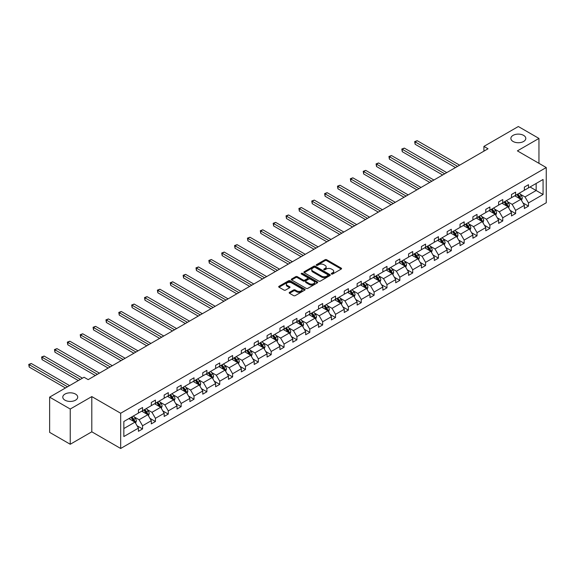 <?xml version="1.0" encoding="UTF-8"?>
<svg xmlns="http://www.w3.org/2000/svg" width="575" height="575" viewBox="0 0 575 575"><rect width="100%" height="100%" fill="white"/><g stroke="black" fill="none" stroke-linecap="round" stroke-linejoin="round"><path stroke-width="0.86" d="M75.519 394.083A7.461 4.312 0 0 0 67.39 393.149A7.461 4.312 0 0 0 62.783 397.131A7.461 4.312 0 0 0 64.968 400.178A7.461 4.312 0 0 0 73.104 401.113A7.461 4.312 0 0 0 77.711 397.131A7.461 4.312 0 0 0 75.519 394.083M523.617 135.377A7.461 4.312 0 0 0 515.48 134.442A7.461 4.312 0 0 0 510.873 138.424A7.461 4.312 0 0 0 513.058 141.472A7.461 4.312 0 0 0 521.194 142.406A7.461 4.312 0 0 0 525.802 138.424A7.461 4.312 0 0 0 523.617 135.377M331.502 274.031A0.798 0.46 0 0 0 332.637 274.031L341.234 269.064A1.143 0.661 0 0 0 341.572 268.597A1.143 0.661 0 0 0 341.234 268.13L326.665 259.72A1.143 0.661 0 0 0 325.048 259.72L316.451 264.68A0.798 0.46 0 0 0 317.58 265.334L318.694 264.694A3.666 2.113 0 0 1 323.876 264.694L325.091 265.398A3.666 2.113 0 0 1 326.162 266.893A3.666 2.113 0 0 1 325.091 268.388L323.977 269.028A0.798 0.46 0 0 0 325.112 269.682L326.219 269.043A3.666 2.113 0 0 1 331.401 269.043L332.616 269.74A3.666 2.113 0 0 1 333.687 271.235A3.666 2.113 0 0 1 332.616 272.73L331.502 273.377A0.798 0.46 0 0 0 331.502 274.031L331.502 273.377M289.512 292.337A1.143 0.661 0 0 0 289.182 292.804A1.143 0.661 0 0 0 289.512 293.272L293.602 295.629A1.143 0.661 0 0 0 295.219 295.629L304.772 290.116A1.143 0.661 0 0 0 305.109 289.649A1.143 0.661 0 0 0 304.772 289.182L290.202 280.772A1.143 0.661 0 0 0 288.585 280.772L279.033 286.285A1.143 0.661 0 0 0 278.695 286.752A1.143 0.661 0 0 0 279.033 287.22L283.971 290.066A1.143 0.661 0 0 0 285.588 290.066L289.678 287.708A1.143 0.661 0 0 0 290.016 287.241A1.143 0.661 0 0 0 289.678 286.774L287.227 285.358A3.062 1.768 0 0 1 286.336 284.107A3.062 1.768 0 0 1 288.226 282.476A3.062 1.768 0 0 1 291.561 282.864L301.149 288.398A3.062 1.768 0 0 1 302.048 289.649A3.062 1.768 0 0 1 300.157 291.281A3.062 1.768 0 0 1 296.822 290.9L295.219 289.973A1.143 0.661 0 0 0 293.602 289.973L289.512 292.337L289.512 293.272M91.806 396.585L70.243 409.033L49.63 397.131L49.63 432.364L70.243 444.259L91.806 431.811L120.671 448.478L120.671 413.245L91.806 396.585L91.806 431.811M538.955 163.329L538.955 138.424L517.392 150.873L546.25 167.541L120.671 413.245M538.955 138.424L518.334 126.522L483.913 146.402L483.913 151.16M49.63 397.131L84.058 377.25L88.176 379.637L488.031 148.781L483.913 146.402M318.773 281.096A1.143 0.661 0 0 0 320.397 281.096L329.942 275.583A1.143 0.661 0 0 0 330.28 275.116A1.143 0.661 0 0 0 329.942 274.649L315.373 266.239A1.143 0.661 0 0 0 313.756 266.239L304.204 271.752A1.143 0.661 0 0 0 303.873 272.219A1.143 0.661 0 0 0 304.204 272.687L318.773 281.096M301.731 274.203A0.798 0.46 0 0 1 302.551 274.318L302.551 273.362L317.357 281.915A1.143 0.661 0 0 1 317.695 282.382A1.143 0.661 0 0 1 317.357 282.85L307.805 288.363A1.143 0.661 0 0 1 306.188 288.363L291.618 279.953L295.708 277.61L295.708 276.654L291.618 279.019A1.143 0.661 0 0 0 291.288 279.486A1.143 0.661 0 0 0 291.618 279.953L291.618 279.019M295.708 277.61A1.143 0.661 0 0 1 297.325 277.61L297.325 276.654A1.143 0.661 0 0 0 295.708 276.654M297.325 276.654L303.233 280.068A1.143 0.661 0 0 0 304.851 280.068L307.567 278.501A1.143 0.661 0 0 0 307.898 278.034A1.143 0.661 0 0 0 307.567 277.567L301.415 274.016A0.798 0.46 0 0 1 302.551 273.362M70.243 409.033L70.243 444.259M123.841 421.504L138.438 413.08L138.438 409.889L142.564 407.51L142.564 410.701L151.304 405.655L151.304 402.464L155.43 400.085L155.43 403.269L164.17 398.223L164.17 395.032L168.288 392.653L168.288 395.844L177.028 390.799L177.028 387.607L181.154 385.228L181.154 388.42L189.894 383.374L189.894 380.183L194.019 377.804L194.019 380.988L202.759 375.942L202.759 372.758L206.885 370.372L206.885 373.563L215.625 368.518L215.625 365.326L219.743 362.947L219.743 366.138L228.483 361.093L228.483 357.902L232.609 355.522L232.609 358.707L241.349 353.661L241.349 350.477L245.475 348.091L245.475 351.282L254.215 346.236L254.215 343.045L258.34 340.666L258.34 343.857L267.08 338.812L267.08 335.62L271.199 333.241L271.199 336.433L279.946 331.38L279.946 328.196L284.064 325.809L284.064 329.001L292.804 323.955L292.804 320.764L296.93 318.385L296.93 321.576L305.67 316.53L305.67 313.339L309.796 310.96L309.796 314.151L318.536 309.106L318.536 305.914L322.654 303.535L322.654 306.719L331.401 301.674L331.401 298.482L335.52 296.103L335.52 299.295L344.26 294.249L344.26 291.058L348.385 288.679L348.385 291.87L357.125 286.824L357.125 283.633L361.251 281.254L361.251 284.438L369.991 279.393L369.991 276.201L374.109 273.822L374.109 277.013L382.857 271.968L382.857 268.777L386.975 266.397L386.975 269.589L395.715 264.543L395.715 261.352L399.841 258.973L399.841 262.157L408.581 257.111L408.581 253.927L412.706 251.541L412.706 254.732L421.446 249.687L421.446 246.495L425.572 244.116L425.572 247.307L434.312 242.262L434.312 239.071L438.43 236.692L438.43 239.883L447.17 234.83L447.17 231.646L451.296 229.26L451.296 232.451L460.036 227.405L460.036 224.214L464.162 221.835L464.162 225.026L472.902 219.981L472.902 216.789L477.027 214.41L477.027 217.602L485.767 212.556L485.767 209.365L489.886 206.986L489.886 210.17L498.626 205.124L498.626 201.933L502.751 199.554L502.751 202.745L511.491 197.699L511.491 194.508L515.617 192.129L515.617 195.32L524.357 190.275L524.357 187.083L528.482 184.704L528.482 187.888L543.073 179.465L543.073 194.508L528.482 202.939L528.482 206.123L524.357 208.509L524.357 205.318L515.617 210.364L515.617 213.555L511.491 215.934L511.491 212.743L502.751 217.788L502.751 220.98L498.626 223.359L498.626 220.167L489.886 225.213L489.886 228.404L485.767 230.783L485.767 227.599L477.027 232.645L477.027 235.836L472.902 238.215L472.902 235.024L464.162 240.07L464.162 243.261L460.036 245.64L460.036 242.449L451.296 247.494L451.296 250.686L447.17 253.065L447.17 249.881L438.43 254.926L438.43 258.11L434.312 260.497L434.312 257.305L425.572 262.351L425.572 265.542L421.446 267.921L421.446 264.73L412.706 269.776L412.706 272.967L408.581 275.346L408.581 272.162L399.841 277.207L399.841 280.392L395.715 282.778L395.715 279.587L386.975 284.632L386.975 287.823L382.857 290.202L382.857 287.011L374.109 292.057L374.109 295.248L369.991 297.627L369.991 294.436L361.251 299.489L361.251 302.673L357.125 305.059L357.125 301.868L348.385 306.913L348.385 310.105L344.26 312.484L344.26 309.293L335.52 314.338L335.52 317.529L331.401 319.908L331.401 316.717L322.654 321.763L322.654 324.954L318.536 327.333L318.536 324.149L309.796 329.195L309.796 332.386L305.67 334.765L305.67 331.574L296.93 336.619L296.93 339.811L292.804 342.19L292.804 338.998L284.064 344.044L284.064 347.235L279.946 349.614L279.946 346.43L271.199 351.476L271.199 354.667L267.08 357.046L267.08 353.855L258.34 358.901L258.34 362.092L254.215 364.471L254.215 361.28L245.475 366.325L245.475 369.517L241.349 371.896L241.349 368.712L232.609 373.757L232.609 376.941L228.483 379.327L228.483 376.136L219.743 381.182L219.743 384.373L215.625 386.752L215.625 383.561L206.885 388.607L206.885 391.798L202.759 394.177L202.759 390.986L194.019 396.038L194.019 399.223L189.894 401.609L189.894 398.418L181.154 403.463L181.154 406.654L177.028 409.033L177.028 405.842L168.288 410.888L168.288 414.079L164.17 416.458L164.17 413.267L155.43 418.312L155.43 421.504L151.304 423.883L151.304 420.699L142.564 425.744L142.564 428.936L138.438 431.315L138.438 428.123L123.841 436.547L123.841 421.504M120.671 448.478L546.25 202.767L546.25 167.541M141.737 411.175L147.84 414.697L139.1 419.743L134.327 416.99M139.1 419.743L142.564 425.744M147.84 414.697L151.304 420.699M138.438 412.318L139.1 412.699L142.564 410.701M154.603 403.751L160.705 407.272L151.965 412.318L147.193 409.565M151.965 412.318L155.43 418.312M160.705 407.272L164.17 413.267M151.304 404.893L151.965 405.274L155.43 403.269M167.469 396.319L173.571 399.841L164.824 404.893L160.051 402.133M164.824 404.893L168.288 410.888M173.571 399.841L177.028 405.842M164.17 397.462L164.824 397.842L168.288 395.844M180.327 388.894L186.429 392.416L177.689 397.462L172.917 394.709M177.689 397.462L181.154 403.463M186.429 392.416L189.894 398.418M177.028 390.037L177.689 390.418L181.154 388.42M193.193 381.469L199.295 384.991L190.555 390.037L185.783 387.284M190.555 390.037L194.019 396.038M199.295 384.991L202.759 390.986M189.894 382.612L190.555 382.993L194.019 380.988M206.058 374.037L212.161 377.567L203.421 382.612L198.648 379.852M203.421 382.612L206.885 388.607M212.161 377.567L215.625 383.561M202.759 375.18L203.421 375.561L206.885 373.563M218.924 366.613L225.026 370.135L216.279 375.18L211.507 372.427M216.279 375.18L219.743 381.182M225.026 370.135L228.483 376.136M215.625 367.756L216.279 368.137L219.743 366.138M231.783 359.188L237.885 362.71L229.145 367.756L224.372 365.003M229.145 367.756L232.609 373.757M237.885 362.71L241.349 368.712M228.483 360.331L229.145 360.712L232.609 358.707M244.648 351.756L250.75 355.285L242.01 360.331L237.238 357.571M242.01 360.331L245.475 366.325M250.75 355.285L254.215 361.28M241.349 352.899L242.01 353.28L245.475 351.282M257.514 344.332L263.616 347.853L254.876 352.899L250.103 350.146M254.876 352.899L258.34 358.901M263.616 347.853L267.08 353.855M254.215 345.474L254.876 345.855L258.34 343.857M270.379 336.907L276.482 340.429L267.742 345.474L262.962 342.722M267.742 345.474L271.199 351.476M276.482 340.429L279.946 346.43M267.08 338.05L267.742 338.431L271.199 336.433M283.238 329.482L289.34 333.004L280.6 338.05L275.827 335.29M280.6 338.05L284.064 344.044M289.34 333.004L292.804 338.998M279.946 330.618L280.6 330.999L284.064 329.001M296.103 322.05L302.206 325.572L293.466 330.618L288.693 327.865M293.466 330.618L296.93 336.619M302.206 325.572L305.67 331.574M292.804 323.193L293.466 323.574L296.93 321.576M308.969 314.626L315.071 318.147L306.331 323.193L301.559 320.44M306.331 323.193L309.796 329.195M315.071 318.147L318.536 324.149M305.67 315.768L306.331 316.149L309.796 314.151M321.835 307.201L327.937 310.723L319.197 315.768L314.424 313.008M319.197 315.768L322.654 321.763M327.937 310.723L331.401 316.717M318.536 308.344L319.197 308.725L322.654 306.719M334.693 299.769L340.795 303.291L332.055 308.344L327.283 305.584M332.055 308.344L335.52 314.338M340.795 303.291L344.26 309.293M331.401 300.912L332.055 301.293L335.52 299.295M347.559 292.344L353.661 295.866L344.921 300.912L340.148 298.159M344.921 300.912L348.385 306.913M353.661 295.866L357.125 301.868M344.26 293.487L344.921 293.868L348.385 291.87M360.424 284.92L366.527 288.442L357.787 293.487L353.014 290.734M357.787 293.487L361.251 299.489M366.527 288.442L369.991 294.436M357.125 286.062L357.787 286.443L361.251 284.438M373.29 277.488L379.392 281.017L370.652 286.062L365.88 283.303M370.652 286.062L374.109 292.057M379.392 281.017L382.857 287.011M369.991 278.631L370.652 279.012L374.109 277.013M386.148 270.063L392.258 273.585L383.511 278.631L378.738 275.878M383.511 278.631L386.975 284.632M392.258 273.585L395.715 279.587M382.857 271.206L383.511 271.587L386.975 269.589M399.014 262.638L405.116 266.16L396.376 271.206L391.604 268.453M396.376 271.206L399.841 277.207M405.116 266.16L408.581 272.162M395.715 263.781L396.376 264.162L399.841 262.157M411.88 255.207L417.982 258.736L409.242 263.781L404.469 261.021M409.242 263.781L412.706 269.776M417.982 258.736L421.446 264.73M408.581 256.349L409.242 256.73L412.706 254.732M424.745 247.782L430.848 251.304L422.107 256.349L417.335 253.597M422.107 256.349L425.572 262.351M430.848 251.304L434.312 257.305M421.446 248.925L422.107 249.306L425.572 247.307M437.611 240.357L443.713 243.879L434.966 248.925L430.193 246.172M434.966 248.925L438.43 254.926M443.713 243.879L447.17 249.881M434.312 241.5L434.966 241.881L438.43 239.883M450.469 232.925L456.572 236.454L447.832 241.5L443.059 238.74M447.832 241.5L451.296 247.494M456.572 236.454L460.036 242.449M447.17 234.068L447.832 234.449L451.296 232.451M463.335 225.501L469.437 229.022L460.697 234.068L455.925 231.315M460.697 234.068L464.162 240.07M469.437 229.022L472.902 235.024M460.036 226.643L460.697 227.024L464.162 225.026M476.201 218.076L482.303 221.598L473.563 226.643L468.79 223.891M473.563 226.643L477.027 232.645M482.303 221.598L485.767 227.599M472.902 219.219L473.563 219.6L477.027 217.602M489.066 210.651L495.168 214.173L486.421 219.219L481.649 216.459M486.421 219.219L489.886 225.213M495.168 214.173L498.626 220.167M485.767 211.794L486.421 212.175L489.886 210.17M501.925 203.219L508.027 206.741L499.287 211.794L494.514 209.034M499.287 211.794L502.751 217.788M508.027 206.741L511.491 212.743M498.626 204.362L499.287 204.743L502.751 202.745M514.79 195.795L520.893 199.317L512.152 204.362L507.38 201.609M512.152 204.362L515.617 210.364M520.893 199.317L524.357 205.318M511.491 196.938L512.152 197.318L515.617 195.32M530.049 186.99L536.152 190.512L525.018 196.938L520.246 194.185M525.018 196.938L528.482 202.939M543.073 194.508L536.152 190.512L536.152 183.461L543.073 179.465M524.357 189.513L525.018 189.894L528.482 187.888M123.841 428.555L134.974 422.122L128.872 418.6M134.974 422.122L138.438 428.123M522.998 202.961L528.482 206.123M510.133 210.385L515.617 213.555M497.267 217.81L502.751 220.98M484.402 225.242L489.886 228.404M471.543 232.667L477.027 235.836M458.677 240.091L464.162 243.261M445.812 247.523L451.296 250.686M432.946 254.948L438.43 258.11M420.088 262.373L425.572 265.542M407.222 269.804L412.706 272.967M394.357 277.229L399.841 280.392M381.491 284.654L386.975 287.823M368.632 292.086L374.109 295.248M355.767 299.51L361.251 302.673M342.901 306.935L348.385 310.105M330.036 314.36L335.52 317.529M317.177 321.792L322.654 324.954M304.312 329.216L309.796 332.386M291.446 336.641L296.93 339.811M278.58 344.073L284.064 347.235M265.715 351.498L271.199 354.667M252.856 358.922L258.34 362.092M239.991 366.354L245.475 369.517M227.125 373.779L232.609 376.941M214.259 381.203L219.743 384.373M201.401 388.635L206.885 391.798M188.535 396.06L194.019 399.223M175.67 403.485L181.154 406.654M162.804 410.917L168.288 414.079M149.946 418.341L155.43 421.504M137.08 425.766L142.564 428.936M331.825 274.138L332.616 273.686A3.666 2.113 0 0 0 333.687 272.191L333.687 271.235M326.162 266.893L326.162 267.842A3.666 2.113 0 0 1 325.091 269.337L324.3 269.797M341.234 268.13L341.234 269.064L326.665 260.669A1.143 0.661 0 0 0 325.048 260.669L316.768 265.449M329.928 275.59L315.373 267.188A1.143 0.661 0 0 0 313.756 267.188L304.218 272.694L304.204 271.752M327.923 275.439A0.798 0.46 0 0 0 327.923 274.785L315.136 267.404A0.798 0.46 0 0 0 314 267.404L312.829 268.079A3.666 2.113 0 0 0 311.751 269.574A3.666 2.113 0 0 0 312.829 271.069L321.569 276.122A3.666 2.113 0 0 0 326.751 276.122L327.923 275.439L327.923 276.395A0.798 0.46 0 0 0 328.16 276.065L328.16 275.116M311.751 269.574L311.751 270.53A3.666 2.113 0 0 0 312.829 272.025L312.829 271.069M327.923 276.395L326.751 277.071A3.666 2.113 0 0 1 321.569 277.071L312.829 272.025M297.325 277.61L303.233 281.024A1.143 0.661 0 0 0 304.851 281.024L307.567 279.457A1.143 0.661 0 0 0 307.898 278.99L307.898 278.034M302.551 274.318L317.342 282.857M309.364 283.612A3.062 1.768 0 0 0 312.707 283.993A3.062 1.768 0 0 0 314.597 282.361A3.062 1.768 0 0 0 313.698 281.11L310.32 279.155A1.143 0.661 0 0 0 308.696 279.155L305.986 280.722A1.143 0.661 0 0 0 305.648 281.189A1.143 0.661 0 0 0 305.986 281.657L309.364 283.612L309.364 284.56A3.062 1.768 0 0 0 312.707 284.941A3.062 1.768 0 0 0 314.597 283.31L314.597 282.361M305.648 281.189L305.648 282.145A1.143 0.661 0 0 0 305.986 282.613L305.986 281.657M309.364 284.56L305.986 282.613M302.048 289.649L302.048 290.598A3.062 1.768 0 0 1 300.157 292.237A3.062 1.768 0 0 1 296.822 291.848L295.219 290.928A1.143 0.661 0 0 0 293.602 290.928L289.534 293.279M286.336 284.107L286.336 285.063A3.062 1.768 0 0 0 287.227 286.314L287.227 285.358M289.663 287.716L287.227 286.314M304.757 290.123L290.202 281.721A1.143 0.661 0 0 0 288.585 281.721L279.048 287.227M521.518 200.402L522.28 198.21A3.091 1.782 -120 0 0 521.295 195.579L519.441 193.107M516.12 196.564L515.315 195.493M459.626 165.183L417.184 140.681L415.121 141.867L415.121 144.246L455.501 167.562M520.44 199.051L520.612 198.346A3.091 1.782 -120 0 0 519.728 196.485L517.874 194.012M517.098 194.458L519.139 197.182A1.574 0.906 60 0 1 519.426 197.656L520.612 198.346M516.882 194.587L518.736 197.06A3.091 1.782 60 0 1 519.505 198.519M415.121 144.246L414.668 141.608L457.563 166.369M414.668 141.608L417.184 140.681M508.659 207.827L509.414 205.642A3.091 1.782 -120 0 0 508.429 203.011L506.575 200.538M503.254 203.988L502.457 202.917M446.761 172.608L404.318 148.106L402.256 149.299L402.256 151.678L442.635 174.987M507.574 206.482L507.747 205.771A3.091 1.782 -120 0 0 506.863 203.909L505.008 201.444M504.239 201.89L506.273 204.607A1.574 0.906 60 0 1 506.561 205.088L507.747 205.771M504.023 202.012L505.871 204.484A3.091 1.782 60 0 1 506.64 205.943M402.256 151.678L401.803 149.033L444.698 173.801M401.803 149.033L404.318 148.106M495.794 215.258L496.548 213.066A3.091 1.782 -120 0 0 495.564 210.436L493.709 207.963M490.396 211.413L489.591 210.342M433.895 180.032L391.453 155.53L389.39 156.723L389.39 159.103L429.777 182.419M494.708 213.907L494.881 213.196A3.091 1.782 -120 0 0 493.997 211.341L492.15 208.869M491.373 209.314L493.408 212.038A1.574 0.906 60 0 1 493.695 212.513L494.881 213.196M491.158 209.437L493.005 211.909A3.091 1.782 60 0 1 493.781 213.368M389.39 159.103L388.937 156.458L431.832 181.226M388.937 156.458L391.453 155.53M482.928 222.683L483.69 220.491A3.091 1.782 -120 0 0 482.698 217.86L480.851 215.388M477.53 218.845L476.725 217.774M421.029 187.464L378.587 162.962L376.532 164.148L376.532 166.527L416.911 189.843M481.843 221.332L482.015 220.627A3.091 1.782 -120 0 0 481.131 218.766L479.284 216.293M478.508 216.739L480.549 219.463A1.574 0.906 60 0 1 480.829 219.938L482.015 220.627M478.292 216.868L480.147 219.341A3.091 1.782 60 0 1 480.916 220.8M376.532 166.527L376.079 163.889L418.974 188.65M376.079 163.889L378.587 162.962M470.062 230.108L470.824 227.923A3.091 1.782 -120 0 0 469.84 225.292L467.985 222.82M464.665 226.27L463.86 225.199M408.171 194.889L365.729 170.387L363.666 171.573L363.666 173.959L404.045 197.268M468.984 228.764L469.157 228.052A3.091 1.782 -120 0 0 468.273 226.191L466.418 223.725M465.642 224.171L467.683 226.888A1.574 0.906 60 0 1 467.971 227.369L469.157 228.052M465.427 224.293L467.281 226.766A3.091 1.782 60 0 1 468.05 228.225M363.666 173.959L363.213 171.314L406.108 196.082M363.213 171.314L365.729 170.387M457.197 237.54L457.959 235.347A3.091 1.782 -120 0 0 456.974 232.717L455.12 230.244M451.799 233.694L451.001 232.623M395.305 202.314L352.863 177.812L350.8 179.005L350.8 181.384L391.18 204.7M456.119 236.188L456.291 235.477A3.091 1.782 -120 0 0 455.407 233.623L453.553 231.15M452.784 231.596L454.818 234.312A1.574 0.906 60 0 1 455.105 234.794L456.291 235.477M452.568 231.718L454.415 234.19A3.091 1.782 60 0 1 455.184 235.649M350.8 181.384L350.348 178.739L393.243 203.507M350.348 178.739L352.863 177.812M444.338 244.964L445.093 242.772A3.091 1.782 -120 0 0 444.108 240.142L442.254 237.669M438.933 241.126L438.136 240.055M382.44 209.746L339.998 185.236L337.935 186.429L337.935 188.808L378.321 212.125M443.253 243.613L443.426 242.909A3.091 1.782 -120 0 0 442.542 241.047L440.687 238.575M439.918 239.02L441.952 241.744A1.574 0.906 60 0 1 442.24 242.219L443.426 242.909M439.702 239.15L441.55 241.615A3.091 1.782 60 0 1 442.326 243.081M337.935 188.808L337.482 186.171L380.377 210.932M337.482 186.171L339.998 185.236M431.473 252.389L432.228 250.204A3.091 1.782 -120 0 0 431.243 247.566L429.396 245.101M426.075 248.551L425.27 247.48M369.574 217.17L327.132 192.668L325.076 193.854L325.076 196.24L365.456 219.549M430.387 251.045L430.56 250.333A3.091 1.782 -120 0 0 429.676 248.472L427.829 245.999M427.052 246.452L429.087 249.169A1.574 0.906 60 0 1 429.374 249.651L430.56 250.333M426.837 246.574L428.691 249.047A3.091 1.782 60 0 1 429.46 250.506M325.076 196.24L324.616 193.595L367.518 218.363M324.616 193.595L327.132 192.668M418.607 259.821L419.369 257.629A3.091 1.782 -120 0 0 418.384 254.998L416.53 252.526M413.209 255.976L412.404 254.905M356.716 224.595L314.273 200.093L312.211 201.286L312.211 203.665L352.59 226.981M417.529 258.47L417.702 257.758A3.091 1.782 -120 0 0 416.817 255.904L414.963 253.431M414.187 253.877L416.228 256.594A1.574 0.906 60 0 1 416.516 257.075L417.702 257.758M413.971 253.999L415.826 256.472A3.091 1.782 60 0 1 416.595 257.931M312.211 203.665L311.758 201.02L354.653 225.788M311.758 201.02L314.273 200.093M405.742 267.246L406.503 265.053A3.091 1.782 -120 0 0 405.519 262.423L403.664 259.95M400.344 263.408L399.546 262.329M343.85 232.027L301.408 207.518L299.345 208.711L299.345 211.09L339.724 234.406M404.663 265.894L404.836 265.19A3.091 1.782 -120 0 0 403.952 263.328L402.098 260.856M401.321 261.302L403.363 264.026A1.574 0.906 60 0 1 403.65 264.5L404.836 265.19M401.113 261.431L402.96 263.896A3.091 1.782 60 0 1 403.729 265.355M299.345 211.09L298.892 208.452L341.787 233.213M298.892 208.452L301.408 207.518M392.883 274.67L393.638 272.485A3.091 1.782 -120 0 0 392.653 269.848L390.799 267.382M387.478 270.832L386.68 269.761M330.984 239.452L288.542 214.949L286.479 216.135L286.479 218.522L326.866 241.831M391.798 273.326L391.97 272.615A3.091 1.782 -120 0 0 391.086 270.753L389.232 268.281M388.463 268.733L390.497 271.45A1.574 0.906 60 0 1 390.784 271.932L391.97 272.615M388.247 268.856L390.094 271.328A3.091 1.782 60 0 1 390.863 272.787M286.479 218.522L286.027 215.877L328.922 240.645M286.027 215.877L288.542 214.949M380.018 282.102L380.772 279.91A3.091 1.782 -120 0 0 379.787 277.279L377.94 274.807M374.62 278.257L373.815 277.186M318.119 246.876L275.677 222.374L273.621 223.567L273.621 225.946L314 249.255M378.932 280.751L379.105 280.039A3.091 1.782 -120 0 0 378.221 278.185L376.373 275.713M375.597 276.158L377.631 278.875A1.574 0.906 60 0 1 377.919 279.357L379.105 280.039M375.382 276.28L377.236 278.753A3.091 1.782 60 0 1 378.005 280.212M273.621 225.946L273.161 223.301L316.063 248.069M273.161 223.301L275.677 222.374M367.152 289.527L367.914 287.335A3.091 1.782 -120 0 0 366.922 284.704L365.075 282.232M361.754 285.682L360.949 284.611M305.26 254.308L262.818 229.799L260.755 230.992L260.755 233.371L301.135 256.687M366.074 288.176L366.246 287.464A3.091 1.782 -120 0 0 365.355 285.61L363.508 283.137M362.732 283.583L364.773 286.307A1.574 0.906 60 0 1 365.053 286.781L366.246 287.464M362.516 283.712L364.37 286.178A3.091 1.782 60 0 1 365.139 287.637M260.755 233.371L260.303 230.726L303.197 255.494M260.303 230.726L262.818 229.799M354.286 296.952L355.048 294.759A3.091 1.782 -120 0 0 354.063 292.129L352.209 289.656M348.888 293.113L348.083 292.043M292.395 261.733L249.952 237.231L247.89 238.417L247.89 240.796L288.269 264.112M353.208 295.6L353.381 294.896A3.091 1.782 -120 0 0 352.497 293.034L350.642 290.562M349.866 291.015L351.907 293.732A1.574 0.906 60 0 1 352.195 294.206L353.381 294.896M349.65 291.137L351.505 293.609A3.091 1.782 60 0 1 352.274 295.068M247.89 240.796L247.437 238.158L290.332 262.919M247.437 238.158L249.952 237.231M341.428 304.376L342.183 302.191A3.091 1.782 -120 0 0 341.198 299.561L339.343 297.088M336.023 300.538L335.225 299.467M279.529 269.158L237.087 244.655L235.024 245.848L235.024 248.228L275.403 271.537M340.342 303.032L340.515 302.321A3.091 1.782 -120 0 0 339.631 300.459L337.777 297.994M337.007 298.439L339.042 301.156A1.574 0.906 60 0 1 339.329 301.638L340.515 302.321M336.792 298.562L338.639 301.034A3.091 1.782 60 0 1 339.408 302.493M235.024 248.228L234.571 245.583L277.466 270.351M234.571 245.583L237.087 244.655M328.562 311.808L329.317 309.616A3.091 1.782 -120 0 0 328.332 306.985L326.485 304.513M323.164 307.963L322.359 306.892M266.663 276.582L224.221 252.08L222.166 253.273L222.166 255.652L262.545 278.968M327.477 310.457L327.649 309.745A3.091 1.782 -120 0 0 326.765 307.891L324.918 305.418M324.142 305.864L326.176 308.588A1.574 0.906 60 0 1 326.463 309.062L327.649 309.745M323.926 305.986L325.781 308.459A3.091 1.782 60 0 1 326.55 309.918M222.166 255.652L221.706 253.007L264.608 277.775M221.706 253.007L224.221 252.08M315.697 319.233L316.458 317.041A3.091 1.782 -120 0 0 315.467 314.41L313.619 311.938M310.299 315.395L309.494 314.324M253.805 284.014L211.363 259.512L209.3 260.698L209.3 263.077L249.679 286.393M314.611 317.882L314.791 317.177A3.091 1.782 -120 0 0 313.9 315.316L312.053 312.843M311.276 313.289L313.317 316.013A1.574 0.906 60 0 1 313.598 316.487L314.791 317.177M311.061 313.418L312.915 315.891A3.091 1.782 60 0 1 313.684 317.35M209.3 263.077L208.847 260.439L251.742 285.2M208.847 260.439L211.363 259.512M302.831 326.658L303.593 324.473A3.091 1.782 -120 0 0 302.608 321.842L300.754 319.369M297.433 322.819L296.628 321.748M240.939 291.439L198.497 266.937L196.434 268.123L196.434 270.509L236.814 293.818M301.753 325.313L301.925 324.602A3.091 1.782 -120 0 0 301.041 322.74L299.187 320.275M298.411 320.721L300.452 323.438A1.574 0.906 60 0 1 300.739 323.919L301.925 324.602M298.195 320.843L300.049 323.315A3.091 1.782 60 0 1 300.818 324.774M196.434 270.509L195.982 267.864L238.877 292.632M195.982 267.864L198.497 266.937M289.973 334.089L290.727 331.897A3.091 1.782 -120 0 0 289.743 329.267L287.888 326.794M284.567 330.244L283.77 329.173M228.074 298.863L185.632 274.361L183.569 275.554L183.569 277.933L223.948 301.25M288.887 332.738L289.06 332.027A3.091 1.782 -120 0 0 288.176 330.172L286.321 327.7M285.552 328.145L287.586 330.862A1.574 0.906 60 0 1 287.874 331.344L289.06 332.027M285.337 328.268L287.184 330.74A3.091 1.782 60 0 1 287.953 332.199M183.569 277.933L183.116 275.288L226.011 300.057M183.116 275.288L185.632 274.361M277.107 341.514L277.862 339.322A3.091 1.782 -120 0 0 276.877 336.691L275.03 334.219M271.709 337.676L270.904 336.605M215.208 306.295L172.766 281.786L170.703 282.979L170.703 285.358L211.09 308.674M276.022 340.163L276.194 339.458A3.091 1.782 -120 0 0 275.31 337.597L273.463 335.124M272.687 335.57L274.721 338.294A1.574 0.906 60 0 1 275.008 338.768L276.194 339.458M272.471 335.699L274.318 338.172A3.091 1.782 60 0 1 275.094 339.631M170.703 285.358L170.25 282.72L213.145 307.481M170.25 282.72L172.766 281.786M264.241 348.939L265.003 346.754A3.091 1.782 -120 0 0 264.011 344.116L262.164 341.651M258.843 345.101L258.038 344.03M202.35 313.72L159.907 289.218L157.845 290.404L157.845 292.79L198.224 316.099M263.156 347.595L263.328 346.883A3.091 1.782 -120 0 0 262.444 345.022L260.597 342.549M259.821 343.002L261.862 345.719A1.574 0.906 60 0 1 262.143 346.2L263.328 346.883M259.605 343.124L261.46 345.597A3.091 1.782 60 0 1 262.229 347.056M157.845 292.79L157.392 290.145L200.287 314.913M157.392 290.145L159.907 289.218M251.376 356.371L252.138 354.178A3.091 1.782 -120 0 0 251.153 351.548L249.298 349.075M245.978 352.525L245.173 351.454M189.484 321.145L147.042 296.643L144.979 297.836L144.979 300.215L185.358 323.531M250.298 355.019L250.47 354.308A3.091 1.782 -120 0 0 249.586 352.453L247.732 349.981M246.955 350.427L248.997 353.143A1.574 0.906 60 0 1 249.284 353.625L250.47 354.308M246.74 350.549L248.594 353.021A3.091 1.782 60 0 1 249.363 354.48M144.979 300.215L144.526 297.57L187.421 322.338M144.526 297.57L147.042 296.643M238.517 363.795L239.272 361.603A3.091 1.782 -120 0 0 238.287 358.973L236.433 356.5M233.112 359.957L232.314 358.879M176.618 328.577L134.176 304.067L132.113 305.26L132.113 307.639L172.493 330.956M237.432 362.444L237.604 361.74A3.091 1.782 -120 0 0 236.72 359.878L234.866 357.406M234.097 357.851L236.131 360.575A1.574 0.906 60 0 1 236.418 361.05L237.604 361.74M233.881 357.981L235.728 360.446A3.091 1.782 60 0 1 236.498 361.905M132.113 307.639L131.661 305.002L174.556 329.762M131.661 305.002L134.176 304.067M225.652 371.22L226.406 369.035A3.091 1.782 -120 0 0 225.422 366.397L223.574 363.932M220.254 367.382L219.449 366.311M163.753 336.001L121.311 311.499L119.248 312.685L119.248 315.071L159.634 338.38M224.566 369.876L224.739 369.164A3.091 1.782 -120 0 0 223.855 367.303L222.007 364.83M221.231 365.283L223.265 368A1.574 0.906 60 0 1 223.553 368.482L224.739 369.164M221.016 365.405L222.863 367.878A3.091 1.782 60 0 1 223.639 369.337M119.248 315.071L118.795 312.426L161.69 337.194M118.795 312.426L121.311 311.499M212.786 378.652L213.548 376.46A3.091 1.782 -120 0 0 212.556 373.829L210.709 371.357M207.388 374.807L206.583 373.736M150.894 343.426L108.445 318.924L106.389 320.117L106.389 322.496L146.769 345.805M211.701 377.301L211.873 376.589A3.091 1.782 -120 0 0 210.989 374.735L209.142 372.262M208.366 372.708L210.407 375.425A1.574 0.906 60 0 1 210.687 375.906L211.873 376.589M208.15 372.83L210.004 375.302A3.091 1.782 60 0 1 210.773 376.762M106.389 322.496L105.937 319.851L148.832 344.619M105.937 319.851L108.445 318.924M199.92 386.077L200.682 383.884A3.091 1.782 -120 0 0 199.697 381.254L197.843 378.781M194.522 382.231L193.717 381.16M138.029 350.858L95.587 326.348L93.524 327.542L93.524 329.921L133.903 353.237M198.842 384.725L199.015 384.014A3.091 1.782 -120 0 0 198.131 382.159L196.276 379.687M195.5 380.132L197.541 382.857A1.574 0.906 60 0 1 197.829 383.331L199.015 384.014M195.284 380.262L197.139 382.727A3.091 1.782 60 0 1 197.908 384.186M93.524 329.921L93.071 327.283L135.966 352.044M93.071 327.283L95.587 326.348M187.062 393.501L187.817 391.309A3.091 1.782 -120 0 0 186.832 388.678L184.978 386.206M181.657 389.663L180.859 388.592M125.163 358.283L82.721 333.78L80.658 334.966L80.658 337.345L121.038 360.662M185.977 392.157L186.149 391.446A3.091 1.782 -120 0 0 185.265 389.584L183.411 387.112M182.642 387.564L184.676 390.281A1.574 0.906 60 0 1 184.963 390.756L186.149 391.446M182.426 387.687L184.273 390.159A3.091 1.782 60 0 1 185.042 391.618M80.658 337.345L80.205 334.707L123.1 359.468M80.205 334.707L82.721 333.78M174.196 400.926L174.951 398.741A3.091 1.782 -120 0 0 173.966 396.11L172.112 393.638M168.798 397.088L167.993 396.017M112.298 365.707L69.855 341.205L67.792 342.398L67.792 344.777L108.179 368.086M173.111 399.582L173.283 398.87A3.091 1.782 -120 0 0 172.399 397.009L170.545 394.543M169.776 394.989L171.81 397.706A1.574 0.906 60 0 1 172.097 398.188L173.283 398.87M169.56 395.111L171.407 397.584A3.091 1.782 60 0 1 172.184 399.043M67.792 344.777L67.34 342.132L110.235 366.9M67.34 342.132L69.855 341.205M161.331 408.358L162.093 406.166A3.091 1.782 -120 0 0 161.101 403.535L159.253 401.062M155.933 404.512L155.128 403.442M99.432 373.139L56.99 348.63L54.934 349.823L54.934 352.202L95.313 375.518M160.245 407.007L160.418 406.295A3.091 1.782 -120 0 0 159.534 404.441L157.687 401.968M156.91 402.414L158.952 405.138A1.574 0.906 60 0 1 159.232 405.612L160.418 406.295M156.695 402.536L158.549 405.008A3.091 1.782 60 0 1 159.318 406.467M54.934 352.202L54.481 349.557L97.376 374.325M54.481 349.557L56.99 348.63M148.465 415.783L149.227 413.59A3.091 1.782 -120 0 0 148.242 410.96L146.388 408.487M143.067 411.944L142.262 410.873M82.448 378.185L44.131 356.062L42.068 357.248L42.068 359.627L78.322 380.564M147.387 414.431L147.559 413.727A3.091 1.782 -120 0 0 146.675 411.865L144.821 409.393M144.045 409.838L146.086 412.562A1.574 0.906 60 0 1 146.373 413.037L147.559 413.727M143.829 409.968L145.683 412.44A3.091 1.782 60 0 1 146.452 413.899M42.068 359.627L41.616 356.989L80.385 379.371M41.616 356.989L44.131 356.062M135.599 423.207L136.361 421.022A3.091 1.782 -120 0 0 135.377 418.392L133.522 415.919M130.202 419.369L129.404 418.298M69.582 385.609L31.266 363.486L29.203 364.672L29.203 367.058L65.464 387.988M134.521 421.863L134.694 421.152A3.091 1.782 -120 0 0 133.81 419.29L131.955 416.825M131.179 417.27L133.22 419.987A1.574 0.906 60 0 1 133.508 420.469L134.694 421.152M130.971 417.393L132.818 419.865A3.091 1.782 60 0 1 133.587 421.324M29.203 367.058L28.75 364.413L67.519 386.802M28.75 364.413L31.266 363.486M332.616 273.686L332.616 272.73M323.977 269.682L323.977 269.028M325.091 269.337L325.091 268.388M316.451 265.334L316.451 264.68M325.048 260.669L325.048 259.72M326.665 260.669L326.665 259.72M313.756 267.188L313.756 266.239M315.373 267.188L315.373 266.239M329.942 275.583L329.942 274.649M321.569 277.071L321.569 276.122M326.751 277.071L326.751 276.122M303.233 281.024L303.233 280.068M304.851 281.024L304.851 280.068M307.567 279.457L307.567 278.501M317.357 282.85L317.357 281.915M293.602 290.928L293.602 289.973M295.219 290.928L295.219 289.973M296.822 291.848L296.822 290.9M289.678 287.708L289.678 286.774M279.033 287.22L279.033 286.285M288.585 281.721L288.585 280.772M290.202 281.721L290.202 280.772M304.772 290.116L304.772 289.182M520.67 199.187L522.258 198.274M519.728 196.485L521.295 195.579M517.859 197.563L518.736 197.06M507.804 206.619L509.393 205.699M506.863 203.909L508.429 203.011M504.994 204.995L505.871 204.484M494.946 214.044L496.527 213.124M493.997 211.341L495.564 210.436M492.128 212.419L493.005 211.909M482.08 221.468L483.668 220.556M481.131 218.766L482.698 217.86M479.262 219.844L480.147 219.341M469.214 228.893L470.803 227.98M468.273 226.191L469.84 225.292M466.404 227.269L467.281 226.766M456.349 236.325L457.937 235.405M455.407 233.623L456.974 232.717M453.538 234.701L454.415 234.19M443.49 243.75L445.072 242.837M442.542 241.047L444.108 240.142M440.673 242.125L441.55 241.615M430.625 251.174L432.213 250.262M429.676 248.472L431.243 247.566M427.807 249.55L428.691 249.047M417.759 258.606L419.348 257.686M416.817 255.904L418.384 254.998M414.949 256.982L415.826 256.472M404.893 266.031L406.482 265.118M403.952 263.328L405.519 262.423M402.083 264.407L402.96 263.896M392.035 273.456L393.616 272.543M391.086 270.753L392.653 269.848M389.217 271.831L390.094 271.328M379.169 280.887L380.758 279.967M378.221 278.185L379.787 277.279M376.352 279.263L377.236 278.753M366.304 288.312L367.892 287.392M365.355 285.61L366.922 284.704M363.493 286.688L364.37 286.178M353.438 295.737L355.027 294.824M352.497 293.034L354.063 292.129M350.628 294.113L351.505 293.609M340.572 303.169L342.161 302.249M339.631 300.459L341.198 299.561M337.762 301.544L338.639 301.034M327.714 310.593L329.303 309.673M326.765 307.891L328.332 306.985M324.897 308.969L325.781 308.459M314.848 318.018L316.437 317.105M313.9 315.316L315.467 314.41M312.038 316.394L312.915 315.891M301.983 325.443L303.571 324.53M301.041 322.74L302.608 321.842M299.173 323.818L300.049 323.315M289.117 332.875L290.706 331.955M288.176 330.172L289.743 329.267M286.307 331.25L287.184 330.74M276.259 340.299L277.847 339.387M275.31 337.597L276.877 336.691M273.441 338.675L274.318 338.172M263.393 347.724L264.982 346.811M262.444 345.022L264.011 344.116M260.576 346.1L261.46 345.597M250.528 355.156L252.116 354.236M249.586 352.453L251.153 351.548M247.717 353.532L248.594 353.021M237.662 362.581L239.25 361.668M236.72 359.878L238.287 358.973M234.852 360.956L235.728 360.446M224.803 370.005L226.385 369.092M223.855 367.303L225.422 366.397M221.986 368.381L222.863 367.878M211.938 377.437L213.526 376.517M210.989 374.735L212.556 373.829M209.12 375.813L210.004 375.302M199.072 384.862L200.661 383.942M198.131 382.159L199.697 381.254M196.262 383.238L197.139 382.727M186.207 392.287L187.795 391.374M185.265 389.584L186.832 388.678M183.396 390.662L184.273 390.159M173.348 399.718L174.929 398.798M172.399 397.009L173.966 396.11M170.531 398.094L171.407 397.584M160.482 407.143L162.071 406.223M159.534 404.441L161.101 403.535M157.665 405.519L158.549 405.008M147.617 414.568L149.205 413.655M146.675 411.865L148.242 410.96M144.807 412.943L145.683 412.44M134.751 422L136.34 421.08M133.81 419.29L135.377 418.392M131.941 420.368L132.818 419.865"/></g></svg>
